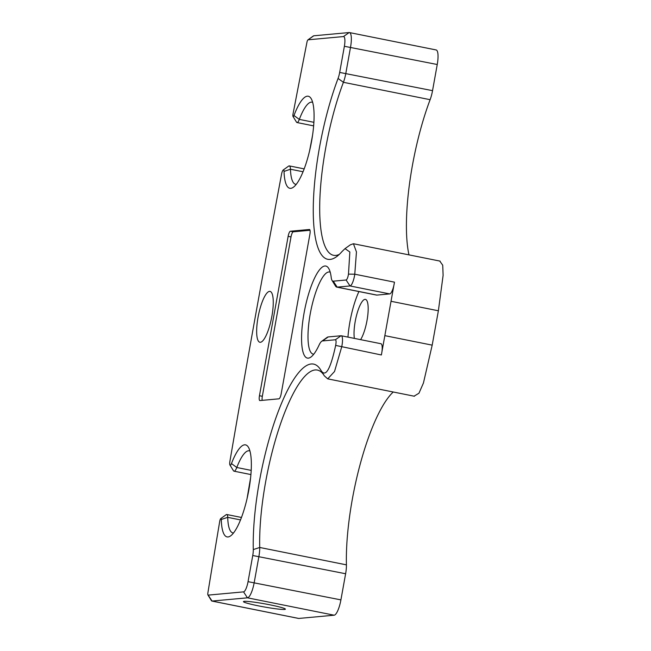 <?xml version="1.0" encoding="UTF-8"?>
<svg xmlns="http://www.w3.org/2000/svg" width="651" height="651" viewBox="0 0 651 651"><rect width="100%" height="100%" fill="white"/><g stroke="black" fill="none" stroke-linecap="round" stroke-linejoin="round"><path stroke-width="0.98" d="M207.946 594.99A2.539 0.659 -78.7 0 0 208.149 595.12L243.539 591.873A10.147 2.62 -78.7 0 0 248.047 581.66L252.751 555.515A10.147 2.62 -78.7 0 0 253.288 549.59A116.708 30.166 101.3 0 1 277.806 412.693A116.708 30.166 101.3 0 1 320.683 369.898A116.708 30.166 101.3 0 1 320.756 370.02C325.378 378.101 330.342 369.898 335.656 345.404C336.298 341.987 336.201 340.107 335.346 339.773L322.514 340.945A15.225 3.939 -78.7 0 0 321.675 341.303A15.225 3.939 -78.7 0 0 319.031 345.168A46.937 12.133 101.3 0 1 310.885 357.082A46.937 12.133 101.3 0 1 304.701 309.713A46.937 12.133 101.3 0 1 328.674 268.399A46.937 12.133 101.3 0 1 331.213 277.472A15.225 3.939 -78.7 0 0 332.034 280.418A15.225 3.939 -78.7 0 0 333.263 281.183L346.104 280.003C347.105 279.499 347.903 277.538 348.48 274.128L349.847 251.986L345.03 248.633L342.084 251.465A116.708 30.166 101.3 0 1 336.502 256.73A116.708 30.166 101.3 0 1 313.261 208.23A116.708 30.166 101.3 0 1 338.056 78.454A10.147 2.62 -78.7 0 0 339.676 72.424L344.379 46.278A10.147 2.62 -78.7 0 0 343.451 36.57L308.061 39.809A2.539 0.659 -78.7 0 0 307.923 39.874A2.539 0.659 -78.7 0 0 306.963 42.209A4561.769 1179.23 -78.7 0 0 293.015 114.015A2.588 0.667 -78.7 0 0 293.023 116.472A2.588 0.667 -78.7 0 0 293.967 115.536A46.937 12.133 101.3 0 1 311.121 98.57A46.937 12.133 101.3 0 1 310.934 144.66A46.937 12.133 101.3 0 1 293.332 187.26A46.937 12.133 101.3 0 1 284.031 171.416A4.166 1.074 -78.7 0 0 283.201 170.009A4.166 1.074 -78.7 0 0 281.606 173.972A4561.769 1179.23 -78.7 0 0 229.893 461.388A4.166 1.074 -78.7 0 0 229.958 465.034A4.166 1.074 -78.7 0 0 231.463 463.577A46.937 12.133 101.3 0 1 248.389 447.196A46.937 12.133 101.3 0 1 248.21 493.287A46.937 12.133 101.3 0 1 230.609 535.879A46.937 12.133 101.3 0 1 221.283 519.482A2.588 0.667 -78.7 0 0 220.77 518.578A2.588 0.667 -78.7 0 0 219.745 521.231A4561.769 1179.23 -78.7 0 0 207.889 592.841A2.539 0.659 -78.7 0 0 207.946 594.99L211.445 600.678A7.609 1.969 -78.7 0 0 211.909 601.052A7.609 1.969 -78.7 0 0 212.063 601.06L298.76 618.45A7.609 1.969 101.3 0 1 298.606 618.442A7.609 1.969 101.3 0 1 298.467 618.393M298.76 618.45L334.15 615.203L247.445 597.821A15.225 3.939 -78.7 0 0 254.215 582.507L258.919 556.353A15.225 3.939 -78.7 0 0 259.716 547.467A111.63 28.856 101.3 0 1 278.742 429.212A111.63 28.856 101.3 0 1 317.411 370.077A111.63 28.856 101.3 0 1 324.011 375.318M393.245 392A111.63 28.856 101.3 0 0 346.422 564.856A15.225 3.939 101.3 0 1 345.624 573.743L340.912 599.888A15.225 3.939 101.3 0 1 334.15 615.203M439.734 261.043L442.721 265.193L443.111 275.357L438.375 310.779L432.191 345.144L423.435 383.016L418.959 393.228L414.06 396.174M408.974 254.875A111.63 28.856 101.3 0 1 430.116 99.693A15.225 3.939 101.3 0 0 432.541 90.652L437.244 64.506A15.225 3.939 101.3 0 0 436.162 49.956L349.465 32.566A15.225 3.939 -78.7 0 0 349.156 32.55L313.766 35.797A7.609 1.969 -78.7 0 0 313.351 35.968L307.923 39.874M247.071 498.552A4566.838 1180.54 101.3 0 1 250.619 477.688M309.616 150.715A4566.838 1180.54 101.3 0 1 312.57 135.205M320.886 370.232L324.312 375.806L327.713 378.866L334.524 371.509L341.669 347.016A10.147 2.62 -78.7 0 0 341.254 335.761A10.147 2.62 -78.7 0 0 341.051 335.753L328.218 336.933A20.295 5.249 -78.7 0 0 327.095 337.405L321.675 341.303M260.384 342.288A25.926 6.705 101.3 0 1 259.863 342.263A25.926 6.705 101.3 0 1 258.195 316.492A25.926 6.705 101.3 0 1 269.538 291.388A25.926 6.705 101.3 0 1 270.059 291.412A25.926 6.705 101.3 0 1 271.719 317.175A25.926 6.705 101.3 0 1 260.384 342.288M259.456 395.71L288.133 236.337A5.078 1.31 101.3 0 1 290.387 231.235L309.412 229.494A5.078 1.31 101.3 0 1 309.51 229.494A5.078 1.31 101.3 0 1 309.876 234.344L281.199 393.717A5.078 1.31 101.3 0 1 278.945 398.827L259.92 400.568A5.078 1.31 101.3 0 1 259.814 400.56A5.078 1.31 101.3 0 1 259.456 395.71L262.337 396.288A5.078 1.31 -78.7 0 0 262.19 400.357M332.034 280.418L335.542 286.106A20.295 5.249 -78.7 0 0 336.77 287.107A20.295 5.249 -78.7 0 0 337.177 287.132L350.01 285.952A10.147 2.62 -78.7 0 0 354.771 274.201L394.465 282.16L381.364 354.974L335.656 345.404M341.254 335.761L380.957 343.728A10.147 2.62 101.3 0 1 381.364 354.974M313.79 354.168A41.859 10.823 101.3 0 1 313.172 354.111A41.859 10.823 101.3 0 1 310.796 310.934A41.859 10.823 101.3 0 1 329.634 272.02A41.859 10.823 101.3 0 1 330.228 272.208M348.48 274.128L354.771 274.201L356.455 251.937L353.428 243.734L350.279 244.866M339.285 254.411A111.63 28.856 101.3 0 1 333.548 255.306A111.63 28.856 101.3 0 1 320.129 193.55A111.63 28.856 101.3 0 1 343.411 82.303A15.225 3.939 -78.7 0 0 345.844 73.262L350.547 47.116A15.225 3.939 -78.7 0 0 349.465 32.566M293.023 116.472L296.522 122.16A7.657 1.977 -78.7 0 0 296.986 122.543A7.657 1.977 -78.7 0 0 299.322 119.393A41.859 10.823 101.3 0 1 312.081 102.191A41.859 10.823 101.3 0 1 312.675 102.386M296.238 184.339A41.859 10.823 101.3 0 1 295.619 184.282A41.859 10.823 101.3 0 1 290.46 169.227A9.244 2.392 -78.7 0 0 289.321 165.907A9.244 2.392 -78.7 0 0 288.629 166.111L283.201 170.009M394.465 282.16A10.147 2.62 101.3 0 1 389.713 293.91L376.872 295.09A20.295 5.249 101.3 0 1 376.465 295.066L336.77 287.107M358.921 291.55A41.859 10.823 -78.7 0 0 347.959 337.112M360.605 339.643A22.077 5.704 -78.7 0 0 367.717 315.816A22.077 5.704 -78.7 0 0 365.439 299.387A22.077 5.704 -78.7 0 0 364.999 299.362A22.077 5.704 -78.7 0 0 356.789 314.457A22.077 5.704 -78.7 0 0 354.388 338.398M208.149 595.12L212.063 601.06L247.445 597.821L243.539 591.873M244.231 601.345A21.312 1.579 -169.8 0 0 243.441 601.614A21.312 1.579 -169.8 0 0 261.401 606.439A21.312 1.579 -169.8 0 0 284.609 609.442A21.312 1.579 -169.8 0 0 285.398 609.165A21.312 1.579 -169.8 0 0 267.439 604.34A21.312 1.579 -169.8 0 0 244.231 601.345M233.514 532.966A41.859 10.823 101.3 0 1 232.887 532.909A41.859 10.823 101.3 0 1 227.72 517.35A7.657 1.977 -78.7 0 0 226.768 514.51A7.657 1.977 -78.7 0 0 226.198 514.681L220.77 518.578M229.958 465.034L233.457 470.722A9.244 2.392 -78.7 0 0 234.018 471.178A9.244 2.392 -78.7 0 0 236.793 467.499A41.859 10.823 101.3 0 1 249.349 450.817A41.859 10.823 101.3 0 1 249.943 451.005M310.014 230.275L293.267 231.813A5.078 1.31 -78.7 0 0 291.013 236.923L262.337 396.288M432.191 345.144L385.189 335.721M322.514 340.945L328.218 336.933M333.263 281.183L337.177 287.132L376.872 295.09M346.104 280.003L350.01 285.952L389.713 293.91M338.056 78.454L343.411 82.303L430.116 99.693M339.676 72.424L432.541 90.652M344.379 46.278L437.244 64.506M343.451 36.57L349.156 32.55M308.061 39.809L313.766 35.797M293.967 115.536L299.322 119.393L313.904 122.315M284.031 171.416L290.46 169.227L303.04 171.75M391.373 301.356L438.375 310.779M335.346 339.773L341.051 335.753M346.422 564.856L259.716 547.467L253.288 549.59M252.751 555.515L345.624 573.743M340.912 599.888L248.047 581.66M221.283 519.482L227.72 517.35L240.496 519.913M251.213 470.388L236.793 467.499L231.463 463.577M288.133 236.337L291.013 236.923M290.387 231.235L293.267 231.813M211.909 601.052L298.606 618.442M327.713 378.858L414.418 396.247M345.03 248.633L350.458 244.735M289.321 165.907L304.163 168.886M313.652 125.879L296.986 122.543M353.428 243.734L440.133 261.124M226.768 514.51L241.456 517.455M250.92 474.571L234.018 471.178"/></g></svg>
